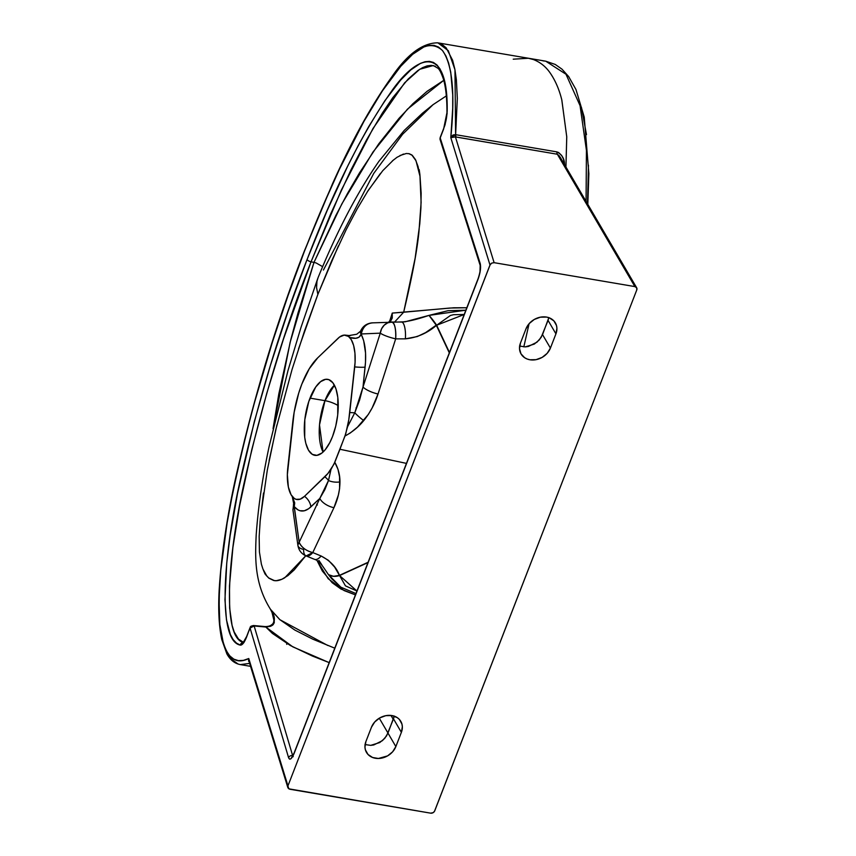 <?xml version="1.0" encoding="UTF-8"?>
<svg xmlns="http://www.w3.org/2000/svg" width="856" height="856" viewBox="0 0 856 856"><rect width="100%" height="100%" fill="white"/><g stroke="black" fill="none" stroke-linecap="round" stroke-linejoin="round"><path stroke-width="1.28" d="M391.834 322.027L391.92 322.017A13.343 3.938 90.2 0 1 395.675 338.858C396.05 328.897 394.766 323.29 391.834 322.027L387.779 322.808L384.226 325.152L381.615 328.747L380.267 333.155C383.713 335.338 388.849 337.243 395.675 338.858A13.343 2.44 -163.6 0 1 380.267 333.155A13.343 11.749 -92.5 0 1 391.256 322.038A13.343 11.749 -92.5 0 1 391.834 322.027L401.518 322.049C408.376 321.492 417.546 319.277 429.017 315.382A13.343 1.83 53.2 0 1 436.496 324.991L429.017 315.382L436.389 325.408A13.343 1.616 -125.4 0 0 429.017 315.382L448.041 310.696L465.867 310.193L429.017 315.382L405.102 321.803L372.317 322.862C366.732 323.365 362.805 326.136 360.536 331.186L361.296 333.968L380.267 333.155L363.019 387.03A13.343 3.884 18.9 0 0 378.031 394.006A13.343 3.884 -161.1 0 1 363.019 387.03L354.769 412.795A13.343 2.515 41 0 0 363.768 420.574A13.343 2.515 -139 0 1 354.769 412.795L347.536 426.791L344.989 436.014C352.34 432.077 358.6 426.93 363.768 420.574C370.209 412.539 374.96 403.679 378.031 394.006L395.675 338.858L405.37 338.848C416.872 337.713 427.208 333.241 436.389 325.408L449.314 352.886L436.496 324.991L425.593 332.61L417.257 336.558L405.37 338.848L395.675 338.858L378.031 394.006L372.157 407.905L368.337 414.432L357.466 427.144L350.339 432.943L344.989 436.014L333.915 464.284L327.944 473.443L304.511 496.32L300.242 499.144L296.155 499.348L294.282 498.438L291.072 494.725L288.365 487.043L287.349 474.695L294.154 412.271L298.733 393.054L301.815 384.162L309.23 368.818L317.715 357.84L339.565 337.029L344.208 335.103L348.445 336.397L351.238 339.607L353.624 345.46L354.94 353.175L355.09 362.142L348.799 419.675L345.738 433.81L339.95 449.261L406.45 463.385L339.95 449.261L334.792 462.294L338.002 469.323L339.554 476.835L339.597 488.551L338.355 495.057L333.936 507.694L312.782 552.569L321.139 556.004L328.404 560.316L334.643 567.079L339.447 575.36L368.091 562.274L339.447 575.36A13.343 2.782 69.4 0 0 339.565 575.553L367.973 562.585L339.565 575.553A13.343 9.502 152.8 0 1 328.458 574.633L340.816 587.173L355.957 593.561L340.816 587.184L331.657 578.72L328.458 574.633L333.476 576.313L339.447 575.36C335.06 576.719 331.4 576.484 328.458 574.633A13.343 9.245 -28 0 0 339.447 575.36C336.408 567.26 330.309 560.808 321.139 556.004A13.343 6.035 112.1 0 1 314.505 559.332A13.343 6.035 -67.9 0 0 321.139 556.004L312.782 552.569A13.343 6.035 112.1 0 1 306.116 555.929A13.343 6.035 112.1 0 1 303.634 549.424A13.343 6.056 -7.9 0 1 297.92 545.454A13.343 6.056 -7.9 0 1 299.161 542.265L319.802 498.449L308.706 508.689L304.319 510.786L300.049 510.743L298.027 509.919L294.293 506.688L299.161 542.265L294.207 506.945L294.721 502.9L292.249 496.491L294.293 506.688A13.343 5.992 -160 0 1 293.758 503.349A13.343 5.992 20 0 0 294.293 506.688C299.258 512.412 304.79 512.476 310.889 506.87A13.343 10.604 46 0 0 304.511 496.32L324.799 476.835A66.533 27.563 -80.4 0 0 331.005 469.398L328.501 480.505A13.343 10.561 47.7 0 0 324.799 476.835A13.343 10.561 -132.3 0 1 328.501 480.505L324.841 489.685L319.802 498.449L310.889 506.87A13.343 10.604 -134 0 0 304.511 496.32A34.722 14.381 -80.4 0 1 292.731 497.069A34.722 14.381 -80.4 0 1 289.788 491.986A34.722 14.381 99.6 0 1 287.798 467.793L292.763 422.158A66.533 27.563 99.6 0 1 317.715 357.84L338.002 338.355A34.722 14.381 99.6 0 1 345.321 335.124A34.722 14.381 99.6 0 1 349.697 337.521L348.146 335.702L349.013 335.541L348.296 335.531L349.697 337.521L355.796 338.248L358.974 337.243L361.296 333.968L380.267 333.155L363.019 387.03L365.501 362.27L365.544 352.993L363.672 340.699L361.189 334.225C365.191 342.443 366.496 353.4 365.095 367.117L363.019 387.03L359.574 400.127L354.769 412.795L347.536 426.791A66.533 27.563 -80.4 0 0 349.74 412.517A13.343 1.755 -174.8 0 0 354.769 412.795A13.343 1.755 5.2 0 1 349.74 412.517L354.716 366.892A13.343 1.733 -173.7 0 0 365.095 367.117A13.343 1.733 6.3 0 1 354.716 366.892A34.722 14.381 -80.4 0 0 349.697 337.521C355.743 339.286 359.574 338.184 361.189 334.225A13.343 4.74 -157.6 0 1 360.483 331.325A13.343 4.74 22.4 0 0 361.189 334.225L361.296 333.968A13.343 4.622 -158 0 1 360.558 331.133M548.835 317.672L542.533 334.621L550.419 348.082L542.533 334.621L539.301 339.907L534.326 344.069L525.284 346.883L519.538 346.059L525.284 346.883L528.355 346.466L536.99 342.175L541.174 337.35L548.054 320.39L555.94 333.851L550.419 348.082A16.681 13.61 -30.4 0 1 536.198 359.638A16.681 13.61 -30.4 0 1 521.069 353.967A16.681 13.61 -30.4 0 1 520.491 342.999L526.012 328.768A16.681 13.61 -30.4 0 1 546.492 317.073L549.306 317.844L553.885 320.893L556.486 325.515L556.914 328.212L555.94 333.851L550.419 348.082L547.166 353.335L542.137 357.401L536.081 359.659L529.939 359.777L527.125 359.006L524.632 357.712L520.972 353.806L519.517 348.638L520.491 342.999L526.012 328.768L529.265 323.515L534.294 319.449L540.35 317.191L546.492 317.073A16.681 13.61 -30.4 0 1 555.362 322.883A16.681 13.61 -30.4 0 1 555.94 333.851L548.054 320.39L548.846 317.565M394.263 716.151L387.971 733.1L395.857 746.571L387.971 733.1L384.74 738.386L379.764 742.548L370.723 745.362L364.977 744.538L370.723 745.362L373.794 744.945L382.429 740.654L386.612 735.839L393.493 718.869L401.378 732.34L395.857 746.571A16.681 13.61 -30.4 0 1 381.637 758.127A16.681 13.61 -30.4 0 1 366.507 752.456A16.681 13.61 -30.4 0 1 365.929 741.478L371.45 727.247A16.681 13.61 -30.4 0 1 391.93 715.562L397.238 717.617L399.324 719.372L401.924 724.005L402.352 726.701L401.378 732.34L395.857 746.571L392.604 751.825L387.575 755.891L378.406 758.48L372.563 757.485L367.994 754.446L365.384 749.813L364.956 747.117L365.929 741.478L371.45 727.247L374.703 721.993L379.732 717.927L385.789 715.67L391.93 715.562A16.681 13.61 -30.4 0 1 400.801 721.362A16.681 13.61 -30.4 0 1 401.378 732.34L393.493 718.869L394.284 716.055M323.054 452.032L319.502 424.918L324.97 400.672A16.681 6.72 -158.8 0 1 338.27 405.648A16.681 6.72 21.2 0 0 324.97 400.672L310 398.126A38.531 15.964 99.6 0 1 327.709 379.347A38.531 15.964 99.6 0 1 332.513 436.549L335.723 426.181L337.703 415.042L337.81 397.398L335.959 388.838L332.845 382.728L328.725 379.604L325.601 379.326L320.647 381.626L315.736 387.008L308.802 401.443L304.811 419.633L304.704 437.288L305.785 443.226L308.502 450.224L312.322 454.386L316.902 455.36L321.867 453.049L325.173 449.785L329.806 442.595L332.513 436.549A38.531 15.964 99.6 0 1 314.805 455.328A38.531 15.964 99.6 0 1 310 398.126L324.97 400.672A38.531 15.964 -80.4 0 0 323.054 452.032M334.418 385.189A38.531 15.964 -80.4 0 0 324.97 400.672L334.418 385.189M408.74 153.62L412.314 155.353L415.449 159.58L418.049 166.503L419.964 176.165L419.205 169.649L419.911 174.71L421.109 202.455L418.937 231.848C417.097 250.755 412.004 277.547 403.658 312.226L450.01 308.032L466.82 307.743L453.755 307.775L392.251 313.082L389.598 321.46L392.251 313.082L390.582 320.123M318.079 277.654L316.977 281.185L318.068 277.665C336.943 231.238 357.252 192.418 378.983 161.217L404.225 130.422L422.415 113.249L433.04 104.678L446.329 95.904L433.04 104.678L402.598 134.264L373.751 173.383L323.429 270.036M263.327 570.021L266.847 576.109L262.91 568.983L261.39 564.168L259.421 551.981L259.165 536.434L260.331 518.693L267.318 470.062L275.803 429.616L292.035 369.557L304.49 331.058L317.876 294.378L316.56 287.648L316.977 281.185L316.57 287.637L317.876 294.378L338.388 245.929M367.299 191.851L380.503 173.372M392.369 160.896L397.066 157.269L403.476 154.048M399.955 155.524L406.29 153.502L409.157 153.706L411.779 154.925L416.016 160.757L419.964 176.176L419.205 169.649L419.911 174.71L421.152 193.156L420.917 207.815L419.782 223.769L415.139 258.191L403.679 312.215L392.251 313.082L390.999 318.849M266.633 575.831L263.627 570.759L265.039 573.98L266.847 576.109L263.627 570.759L265.039 573.98L268.495 577.832L274.423 580.625C277.258 581.085 280.704 580.133 284.759 577.768L305.752 555.769L294.239 569.893L287.916 575.607L281.892 579.277L276.285 580.7L273.685 580.507L268.945 578.217L266.302 575.403M266.612 575.81L265.863 574.793M317.127 560.68L322.338 571.027L332.203 582.743L341.009 589.056L355.443 594.888L344.069 590.565L328.18 578.71L317.127 560.68M334.771 648.174L312.889 639.218L294.839 630.07L279.752 619.573L270.421 609.237L279.944 619.733L327.73 645.456M393.557 159.901L382.739 170.708L368.134 190.546L357.07 209.067L346.081 229.879L331.732 260.748L317.876 294.378L298.519 348.895M276.959 424.801L269.105 460.635M263.509 492.992L260.021 522.192M329.175 662.619L312.312 656.006L290.452 645.574L272.433 633.451L265.82 627.031L254.136 625.971L292.645 755.591L254.136 625.971L265.82 627.031A3.338 1.455 -84.8 0 0 265.178 626.581L253.483 625.522A3.338 1.455 95.2 0 1 254.136 625.971L253.055 625.629M387.993 733.057L379.283 718.195L387.993 733.057M559.471 156.049L557.352 154.241L455.413 136.885L494.115 262.674L634.885 286.589L557.352 154.241L634.885 286.589L494.115 262.674L491.654 263.134L490.253 264.461L287.948 785.872L288.055 788.044L289.874 789.243L430.643 813.157L433.083 812.686L434.474 811.36L636.778 289.938L636.682 287.776L634.885 286.589A3.338 2.718 -30.4 0 1 636.661 287.744A3.338 2.718 -30.4 0 1 636.778 289.938L434.741 810.814A3.338 2.718 -30.4 0 1 430.643 813.157L288.804 788.825L248.764 658.532L243.436 660.372L238.439 660.639L233.849 659.173L229.793 655.91L226.294 650.774L223.427 643.723L219.832 624.57L219.029 599.51L220.762 570.503L227.118 522.952L233.292 489.803L244.591 439.93L253.237 406.771L272.369 342.229L287.958 295.823L304.533 251.022L321.824 208.511L339.543 169.028L363.907 121.445L382.45 90.811L400.801 66.244L412.646 54.313L423.848 46.984L429.113 45.368L434.003 45.347L438.497 47.037L442.509 50.568L445.901 55.929L448.651 63.141L450.738 72.225L452.738 94.952L452.706 108.305L450.802 137.656L489.985 264.996L287.948 785.872L248.764 658.532L249.075 661.463M292.805 756.233L292.645 755.591A3.338 2.9 163.5 0 0 288.59 757.699L289.531 759.101L290.912 758.78L294.132 753.398L478.13 279.035L479.97 272.583L480.237 263.605L440.198 137.912L445.067 124.762L447.11 113.527L446.597 95.476L444.692 81.994L440.091 69.079L436.956 64.96L433.361 62.402L429.38 61.365L425.047 61.728L420.467 63.365L410.784 69.914L400.533 80.197L384.793 100.826L368.829 126.41L358.183 145.627L347.697 166.139L327.131 210.63L307.111 259.421L288.076 311.327L270.432 365.351L254.328 421.634L237.529 493.388L230.104 535.867L226.744 562.981L224.957 599.831L226.476 619.872L230.382 634.563L233.185 639.646L236.491 643.124L240.236 645.092L242.451 644.215L245.009 640.556L250.07 628.069L288.59 757.699A3.338 2.9 -16.5 0 1 292.645 755.591L292.709 755.944M286.76 644.354L286.685 643.091M390.967 715.423L393.289 719.393L390.967 715.423M529.094 323.707L523.819 346.883L529.094 323.707M464.209 314.484L453.53 314.698L450.459 315.468L436.656 325.237L449.464 352.49L436.656 325.237L464.209 314.484M356.941 591.025L345.46 585.868L339.565 575.553L356.941 591.025M318.924 560.455L321.781 564.746M323.397 567.239L328.458 574.633L323.397 567.25C320.251 562.702 317.287 560.059 314.494 559.332L306.106 555.929L312.782 552.569C306.02 550.804 301.473 547.369 299.161 542.265L297.888 545.015M316.634 504.13L317.383 505.008M388.742 322.145L390.903 319.16M389.041 322.134L390.807 320.786L392.262 318.036L392.251 313.082M391.299 322.027L401.614 322.049A13.343 3.948 90.2 0 1 405.37 338.848A13.343 3.948 -89.8 0 0 401.625 322.049L402.063 322.049M394.605 322.027L403.658 312.215M289.275 490.071L289.478 491.034M350.436 335.606L349.815 335.595M293.694 503.521A13.343 6.11 20.3 0 0 294.207 506.945A13.343 6.11 -159.7 0 1 293.661 503.585L293.726 503.414C294.282 501.819 293.64 499.241 291.8 495.678M293.661 503.585L292.966 510.069A13.343 6.056 -8 0 1 294.207 506.945A13.343 6.056 172 0 0 292.977 510.123M372.274 322.862A13.343 11.738 87.5 0 0 361.296 333.968C362.73 327.035 366.582 323.333 372.852 322.851M587.516 203.856L588.447 165.187M586.478 134.638L581.492 107.524M433.468 65.645L437.737 68.116C439.31 69.015 441.236 72.76 443.504 79.341C445.848 87.622 447.003 98.622 446.95 112.35C446.939 117.015 445.826 122.462 443.611 128.678L440.198 137.474L440.134 139.689L480.173 265.381A3.338 2.921 -17.7 0 1 480.237 263.605L440.198 137.912A3.338 2.921 162.3 0 0 440.134 139.689A3.338 2.921 -17.7 0 1 440.198 137.912A3.338 1.348 -158.8 0 1 440.198 137.474A3.338 1.348 21.2 0 0 440.198 137.912L443.601 129.117A3.338 1.348 -158.8 0 1 443.611 128.678A3.338 1.348 21.2 0 0 443.601 129.117L447.174 111.59C448.373 44.073 417.6 52.698 390.069 93.347C361.275 134.874 333.626 190.235 307.111 259.421A3.338 1.348 21.2 0 0 311.038 261.818C284.524 329.325 262.492 401.871 244.934 479.446C227.921 553.693 221.426 638.319 243.789 642.556L238.46 639.047L234.202 631.995L232.083 625.362L229.633 607.974L229.483 585.911L232.896 547.53L239.519 506.196L251.814 449.518L266.794 393.246L283.475 339.04L311.038 261.818L313.981 262.396L341.897 203.824L373.034 151.961L407.435 109.183L443.783 80.325L427.133 91.271L412.945 103.683L399.046 118.299L378.791 143.797L359.531 172.826L347.408 193.638L335.82 215.53L313.981 262.396L311.038 261.818L330.769 213.7L351.035 169.777L366.582 139.849L382.343 113.099L392.754 97.712L408.151 79.041L417.985 70.449L422.661 67.603L427.165 65.869L431.424 65.377L435.34 66.265M438.861 68.641L441.589 72.032M313.981 262.396L297.952 313.178L290.847 339.468L278.81 393.963L273.053 428.653L290.098 342.454L313.981 262.396L316.11 262.953L313.981 262.396M271.791 611.494L273.963 620.493L271.791 611.494M249.749 662.64L248.572 661.1L248.764 658.532C233.121 666.214 223.48 654.904 219.832 624.57C217.67 591.924 221.073 552.548 230.039 506.463C248.443 415.374 273.267 330.223 304.533 251.022C334.503 174.153 368.23 104.742 400.801 66.244C417.653 45.775 431.563 40.553 442.509 50.568C452.482 64.66 455.242 93.689 450.802 137.656L489.985 264.996L491.654 263.134L494.115 262.674L455.413 136.885L450.802 137.656L451.273 136.692L453.134 134.948L455.617 134.67L556.807 151.865A5.008 2.076 -80.4 0 0 557.352 154.241A5.008 2.076 99.6 0 1 556.807 151.865C562.103 154.583 564.682 159.002 564.543 165.112L563.515 159.184L561.664 155.471L558.668 152.561L556.807 151.865L455.617 134.67L457.318 98.387L456.376 79.876L454.868 69.282L452.631 60.305L446.222 47.904L442.081 44.437L437.491 42.8M513.226 59.182L528.452 58.251L533.267 59.492C540.19 62.146 545.818 66.64 550.162 72.974C555.341 80.507 559.214 89.452 561.771 99.799L566.747 136.767L565.934 167.016L566.758 136.917L561.836 100.024C559.289 89.677 555.448 80.721 550.29 73.156C545.957 66.768 540.329 62.231 533.406 59.546L528.173 58.208M228.167 654.059L231.687 659.42L238.011 663.978M240.343 664.598L249.652 663.4L240.365 664.598L250.551 666.332M356.043 407.873L356.695 407.67M322.68 266.687L316.11 262.953L322.68 266.687M329.175 662.63L292.784 646.836L265.82 627.031L270.731 626.26L273.15 624.687L274.262 622.697L274.134 617.133L270.656 609.579C254.104 583.353 255.163 557.919 256.179 535.118C258.17 507.052 262.471 477.595 269.084 446.725L287.969 370.648L301.023 327.324L317.758 278.457M299.161 542.265A13.343 7.993 27.1 0 0 312.782 552.569L333.936 507.694A13.343 6.784 -156.2 0 1 319.802 498.449L299.161 542.265M319.802 498.449A13.343 6.784 23.8 0 0 333.936 507.694C337.842 499.412 339.843 490.83 339.96 481.949A13.343 7.394 177.7 0 1 328.501 480.505L319.802 498.449M331.005 469.398L328.501 480.505A13.343 7.394 -2.3 0 0 339.96 481.949C339.982 474.941 338.259 468.393 334.792 462.294L331.005 469.398M542.929 60.851L545.721 61.183L565.977 74.226L580.068 105.663L586.435 150.346L586.071 201.374M272.326 625.404L272.272 625.436C275.589 620.632 274.969 615.229 270.421 609.237L273.171 614.662C275.429 623.703 271.737 624.463 271.78 624.666C270.357 625.939 268.153 626.571 265.178 626.581M265.157 626.581A3.338 1.455 95.2 0 1 265.82 627.031L272.272 625.436L271.78 624.666M447.174 111.59A3.338 2.119 -179.8 0 0 446.95 112.382A3.338 2.119 0.2 0 1 447.174 111.59M480.173 265.403A3.338 2.921 162.3 0 1 480.237 263.605C481.051 267.543 480.344 272.679 478.13 279.035A3.338 1.348 -158.8 0 1 478.13 278.596A3.338 1.348 21.2 0 0 478.13 279.035L294.132 753.398A3.338 1.348 -158.8 0 1 294.132 752.948A3.338 1.348 21.2 0 0 294.132 753.398C291.693 759.047 289.852 760.481 288.59 757.699L250.07 628.069L254.136 625.971A3.338 2.9 163.5 0 0 250.07 628.069A3.338 1.348 -158.8 0 1 250.07 627.63L246.667 636.864A3.338 1.348 -158.8 0 1 246.667 636.415A3.338 1.348 21.2 0 0 246.667 636.864C244.313 642.663 242.173 645.413 240.236 645.092A3.338 3.199 -72.8 0 1 243.297 642.546A3.338 3.199 107.2 0 0 240.236 645.092C216.985 640.663 223.373 553.757 240.515 479.007C258.127 400.811 280.329 327.613 307.111 259.421A3.338 1.348 -158.8 0 0 311.038 261.818L341.373 190.043L372.949 128.582L404.674 82.764L419.729 69.272L433.125 65.58M288.055 788.044L287.755 787.006M557.352 154.241L456.162 137.046A5.008 2.076 99.6 0 1 455.617 134.67L454.964 69.764L448.309 50.697L437.951 42.886M249.31 662.319L248.764 658.532L248.914 661.025L287.851 787.584M456.162 137.046L455.413 136.885A5.008 1.391 103.9 0 1 455.317 134.638L455.617 134.67A5.008 2.076 -80.4 0 0 456.162 137.046M455.317 134.638L455.413 136.885L450.802 137.656L455.317 134.638M348.874 335.52L345.343 335.135M292.966 510.069L297.909 545.411C298.776 550.376 301.505 553.885 306.106 555.929M360.536 331.186L356.77 334.236L349.088 335.552M240.365 664.598C234.737 663.561 230.243 659.976 226.851 653.845L221.758 639.496C218.943 626.303 218.087 609.665 219.19 589.591C221.329 555.533 226.68 518.939 235.24 479.831C253.451 398.34 276.541 321.92 304.533 250.583L332.46 183.89C351.934 140.438 371.739 104.742 391.845 76.794C407.21 54.313 422.468 42.993 437.651 42.821L545.721 61.183L555.244 64.446L561.975 69.154L568.673 76.591L575.97 89.516L584.231 117.09L588.864 173.629L587.805 204.349M636.661 287.744L560.027 156.926M253.483 625.522C248.529 626.731 251.322 626.945 250.07 627.63L246.667 636.425L243.072 642.728L243.96 642.599M480.173 265.381C480.783 268.11 480.109 272.518 478.13 278.596L294.132 752.97L291.971 756.918L293.255 756.64"/></g></svg>

